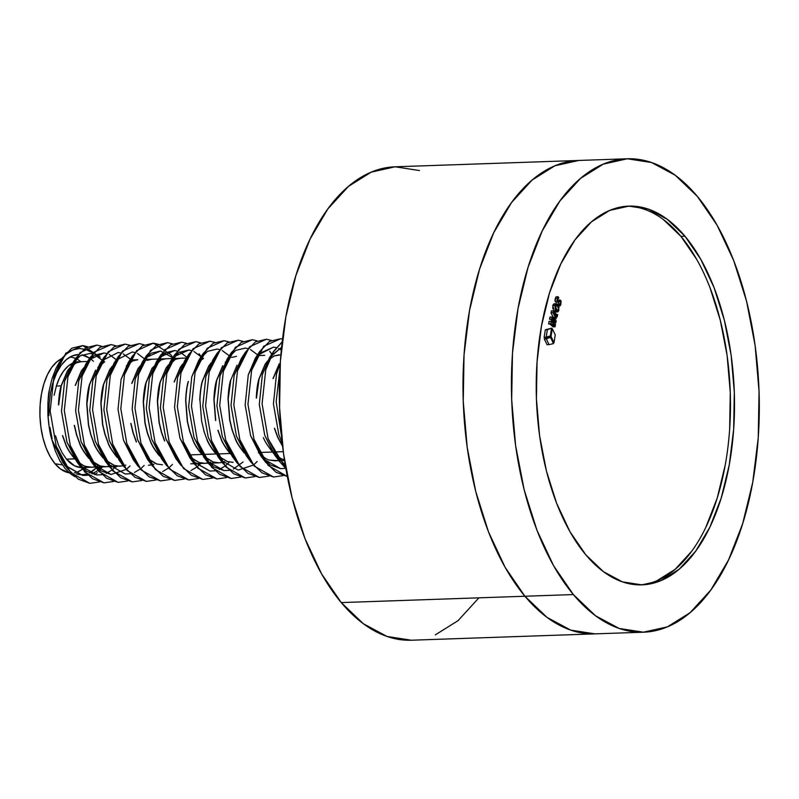 <?xml version="1.0" encoding="UTF-8"?>
<svg xmlns="http://www.w3.org/2000/svg" width="799" height="799" viewBox="0 0 799 799"><rect width="100%" height="100%" fill="white"/><g stroke="black" fill="none" stroke-linecap="round" stroke-linejoin="round"><path stroke-width="1.2" d="M61.703 358.641A58.027 30.322 88 0 0 40.1 405.363A58.027 30.322 88 0 0 55.061 463.79L62.332 464.858L55.061 463.79A58.027 30.322 88 0 0 68.974 472.778L69.253 472.828M97.059 467.045A60.115 31.411 -92 0 1 96.589 467.555L97.059 467.045M96.05 468.104A60.115 31.411 -92 0 1 89.548 472.908L96.05 468.104M76.225 473.797L82.397 474.746L86.692 474.037A60.115 31.411 -92 0 1 79.011 474.516A60.115 31.411 -92 0 1 76.614 473.927M66.477 467.265A60.115 31.411 -92 0 1 64.609 465.198M74.277 472.808A58.027 30.322 88 0 0 82.407 469.223L78.102 471.7M83.146 468.653A58.027 30.322 88 0 0 84.504 467.485L83.146 468.653M411.335 640.219L387.056 636.463L363.385 623.759L341.263 602.586L321.518 573.762L304.908 538.396L292.084 497.857L283.535 453.682L279.58 407.58L280.379 361.318L285.902 316.684L295.94 275.385L310.102 239.011L327.84 208.948L348.474 186.377L371.215 172.145L395.096 166.801A236.844 123.755 88 0 0 282.546 338.786A236.844 123.755 88 0 0 341.263 602.586L524.923 596.244A236.844 123.755 -92 0 1 466.207 332.444A236.844 123.755 -92 0 1 578.746 160.459A236.844 123.755 88 0 0 466.207 332.444A236.844 123.755 88 0 0 524.923 596.244L341.263 602.586A236.844 123.755 88 0 0 411.445 640.219L595.105 633.867A236.844 123.755 -92 0 1 524.923 596.244L547.045 617.407L570.716 630.121L594.995 633.877L570.716 630.121L547.045 617.407L524.923 596.244L573.362 594.566A236.844 123.755 -92 0 1 514.646 330.766A236.844 123.755 -92 0 1 627.185 158.781A236.844 123.755 -92 0 1 697.367 196.414A236.844 123.755 -92 0 1 756.084 460.214A236.844 123.755 -92 0 1 643.545 632.199A236.844 123.755 -92 0 1 573.362 594.566L524.923 596.244A236.844 123.755 88 0 0 595.105 633.867L643.545 632.199M87.69 346.766L82.816 345.577L71.79 348.214L61.793 358.501L53.843 377.108L50.167 411.125L56.19 446.042L67.496 468.683L62.761 462.331L51.885 439.6L55.301 450.916L59.805 460.723L65.208 468.683L71.311 474.466L74.866 476.613L71.311 474.466L65.208 468.683L59.805 460.723L55.301 450.916L51.885 439.6L52.814 442.556L65.668 465.867L82.796 475.455L87.93 475.195L82.796 475.455L65.119 465.258M92.085 473.937L97.937 470.451L92.085 473.937M99.006 469.562L101.773 466.886L99.006 469.562M73.788 361.657L64.599 381.273L61.493 411.275L66.946 442.067L79.8 465.388L96.929 474.966L102.052 474.706L96.929 474.966L86.632 471.27L76.884 461.842L66.946 442.067L61.493 411.275L64.599 381.273L71.64 364.664L80.309 355.745L89.888 353.468L92.584 353.987M106.207 473.447L112.06 469.962L106.207 473.447M113.138 469.073L115.895 466.396L113.138 469.073M116.274 359.7L109.173 354.416L116.274 359.7M106.706 353.498L104.01 352.978L89.228 359.62L78.731 380.783L75.625 410.786L81.069 441.577L93.922 464.898L111.061 474.476L126.192 469.472L111.061 474.476L100.764 470.781L91.016 461.363L81.069 441.577L75.625 410.786L78.731 380.783L85.763 364.184L94.442 355.255L104.01 352.978L106.706 353.498M127.271 468.584L130.027 465.907L127.271 468.584M120.839 353.008L118.142 352.489L102.042 360.689L92.854 380.294L89.758 410.296L95.201 441.088L107.505 463.79L125.183 473.997L130.307 473.727M134.961 352.519L132.264 351.999L116.165 360.199L106.986 379.805L103.88 409.807L109.333 440.599L121.638 463.31M158.332 344.329L153.458 343.131L142.422 345.777L132.434 356.054L124.484 374.671L120.809 408.688L126.831 443.595L138.137 466.236L133.403 459.894L123.455 440.109L118.012 409.328L121.108 379.315L128.15 362.716L130.297 359.71L121.108 379.315L118.012 409.328L123.455 440.109L135.76 462.821M152.259 465.747L163.136 476.274L174.631 480.419L184.199 479.05L174.631 480.419L155.366 469.542L140.954 443.105L134.941 408.199L138.607 374.182L150.681 350.182L167.59 342.641L172.454 343.84L167.59 342.641L156.554 345.288L146.557 355.565L138.607 374.182L134.941 408.199L140.954 443.105L152.259 465.747L147.525 459.405L137.588 439.63L132.135 408.838L135.241 378.836L142.272 362.227L150.951 353.308L160.519 351.021L172.794 357.742L160.519 351.021L145.748 357.662L135.241 378.836L132.135 408.838L137.588 439.63L149.892 462.331M186.916 357.253L179.805 351.979L186.916 357.253M166.392 465.258L177.268 475.795L188.754 479.929L198.322 478.561L188.754 479.929L169.498 469.063L155.086 442.616L149.063 407.71L152.739 373.692L164.804 349.692L181.713 342.162L186.586 343.35L181.713 342.162L170.676 344.798L160.689 355.086L152.739 373.692L149.063 407.71L155.086 442.616L166.392 465.258L161.658 458.916L151.71 439.14L146.267 408.349L149.363 378.346L156.404 361.737L165.073 352.818L174.651 350.531L177.348 351.061L174.651 350.531L159.87 357.183L149.363 378.346L146.267 408.349L151.71 439.14L164.015 461.842M201.048 356.763L193.937 351.49L201.048 356.763M180.514 464.778L191.39 475.305L202.886 479.44L212.454 478.072L202.886 479.44L183.62 468.574L169.208 442.127L163.196 407.22L166.871 373.203L178.936 349.203L195.845 341.672L200.709 342.861L195.845 341.672L184.809 344.309L174.811 354.596L166.871 373.203L163.196 407.22L169.208 442.127L180.514 464.778L175.78 458.426L165.842 438.651L160.389 407.86L163.495 377.857L170.527 361.248L179.206 352.329L188.774 350.042L191.48 350.571L188.774 350.042L174.002 356.694L163.495 377.857L160.389 407.86L165.842 438.651L178.147 461.353M186.806 357.752L177.618 377.368L174.522 407.37L179.965 438.162L192.819 461.482L209.947 471.06L215.081 470.801L209.947 471.06L192.269 460.863M219.236 469.542L225.088 466.057L219.236 469.542M226.157 465.168L228.923 462.491L226.157 465.168M200.939 357.263L191.75 376.878L188.644 406.881L194.097 437.672L206.951 460.993L224.08 470.571L229.203 470.311L224.08 470.571L213.782 466.876L204.035 457.457L194.097 437.672L188.644 406.881L191.75 376.878L198.791 360.279L207.46 351.35L217.038 349.073L219.735 349.592M233.358 469.063L243.046 462.002L233.358 469.063M222.901 463.31L233.777 473.837L245.273 477.982L254.841 476.613L245.273 477.982L226.007 467.105L211.595 440.668L205.573 405.752L209.248 371.745L221.313 347.745L238.222 340.204L243.096 341.403L238.222 340.204L227.196 342.841L217.198 353.128L209.248 371.745L205.573 405.752L211.595 440.668L222.901 463.31L218.167 456.968L208.219 437.183L202.776 406.391L205.882 376.389L212.914 359.79L215.061 356.783L205.882 376.389L202.776 406.391L208.219 437.183L220.524 459.884L238.202 470.092L253.343 465.078M229.193 356.294L220.005 375.9L216.899 405.902L222.352 436.693L234.656 459.405L232.289 456.479L222.352 436.693L216.899 405.902L220.005 375.9L227.046 359.3L235.715 350.371L245.293 348.094L247.99 348.614M243.315 355.805L234.137 375.41L231.031 405.423L236.474 436.204L248.779 458.916M281.318 350.022L278.701 348.564L281.318 350.022M257.448 355.315L273.548 347.116L276.244 347.635L273.548 347.116L258.766 353.757L248.259 374.931L245.163 404.933L250.606 435.725L263.46 459.035L280.589 468.623L285.712 468.364L280.589 468.623L270.292 464.918L260.544 455.5L250.606 435.725L245.163 404.933L248.259 374.931L255.3 358.322L259.585 351.66L251.635 370.277L247.96 404.294L253.982 439.2L265.278 461.842L275.995 472.259L287.32 476.484L268.234 465.467L253.982 439.2L247.96 404.294L251.635 370.277L263.7 346.277L280.609 338.736L282.516 339.036L280.609 338.736L269.573 341.383L259.585 351.66M281.588 347.295L270.272 356.574L262.392 374.441L259.285 404.444L264.739 435.235L273.398 453.213L285.243 464.948L274.676 455.011L264.739 435.235L259.285 404.444L262.392 374.441L269.423 357.832L281.588 347.295M280.239 363.485L276.514 373.952L273.418 403.954L278.861 434.746L282.217 443.265L278.861 434.746L273.418 403.954L276.514 373.952L280.239 363.485M281.408 435.585L276.174 401.757L279.9 369.258L276.174 401.757L281.408 435.585M285.842 468.474L268.104 438.711L262.092 403.805L265.757 369.787L272.549 353.068L282.177 341.902L273.707 351.18L265.757 369.787L262.092 403.805L268.104 438.711L279.41 461.353L285.842 468.474M283.096 475.635L273.528 477.003L254.262 466.127L239.85 439.69L233.827 404.783L237.503 370.766L249.568 346.766L266.486 339.225L271.35 340.424L266.486 339.225L255.45 341.872L245.453 352.149L237.503 370.766L233.827 404.783L239.85 439.69L251.156 462.331L262.032 472.858L273.528 477.003L283.096 475.635M268.963 476.124L259.395 477.492L240.139 466.616L225.718 440.179L219.705 405.273L223.38 371.255L235.445 347.255L252.354 339.715L257.218 340.913L252.354 339.715L241.318 342.362L231.33 352.639L223.38 371.255L219.705 405.273L225.718 440.179L237.023 462.821L247.91 473.348L259.395 477.492L268.963 476.124M271.91 354.207L269.732 351.3L272.119 354.796M240.709 477.093L231.141 478.461L211.885 467.595L197.463 441.158L191.45 406.242L195.126 372.224L207.191 348.234L224.1 340.694L228.963 341.892L224.1 340.694L213.063 343.33L203.076 353.617L195.126 372.224L191.45 406.242L197.463 441.158L208.769 463.8L219.645 474.326L231.141 478.461L240.709 477.093M226.576 477.582L217.018 478.951L197.752 468.084L183.341 441.647L177.318 406.731L180.993 372.714L193.058 348.714L209.967 341.183L214.841 342.372L209.967 341.183L198.931 343.82L188.944 354.107L180.993 372.714L177.318 406.731L183.341 441.647L194.646 464.289L205.523 474.816L217.018 478.951L226.576 477.582M199.101 353.737L201.478 357.233M138.137 466.236L149.013 476.763L160.499 480.908L170.067 479.54L160.499 480.908L141.243 470.032L126.831 443.595L120.809 408.688L124.484 374.671L136.549 350.671L153.458 343.131L170.846 354.716L173.223 358.212M155.945 480.029L146.377 481.398L127.111 470.521L112.699 444.084L106.686 409.178L110.352 375.16L122.427 351.161L139.336 343.62L144.2 344.818L139.336 343.62L128.299 346.267L118.302 356.544L110.352 375.16L106.686 409.178L112.699 444.084L124.005 466.726L134.881 477.253L146.377 481.398L155.945 480.029M141.813 480.519L132.244 481.887L112.989 471.011L98.577 444.574L92.554 409.657L96.23 375.65L108.294 351.65L125.203 344.109L130.067 345.308L125.203 344.109L114.167 346.746L104.18 357.033L96.23 375.65L92.554 409.657L98.577 444.574L109.872 467.215L120.759 477.742L132.244 481.887L141.813 480.519M127.69 480.998L118.122 482.366L98.856 471.5L84.444 445.063L78.422 410.147L82.097 376.129L94.162 352.139L111.081 344.599L115.945 345.797L111.081 344.599L100.045 347.235L90.047 357.523L82.097 376.129L78.422 410.147L84.444 445.063L95.75 467.705L106.627 478.231L118.122 482.366L127.69 480.998M113.558 481.487L103.99 482.856L84.734 471.989L70.312 445.552L64.3 410.636L67.975 376.619L80.04 352.619L96.949 345.088L101.813 346.287L96.949 345.088L85.912 347.725L75.925 358.012L67.975 376.619L64.3 410.636L70.312 445.552L81.618 468.194L92.504 478.721L103.99 482.856L113.558 481.487M67.496 468.683L78.372 479.21L89.868 483.345L99.436 481.977L89.868 483.345L70.602 472.479L56.19 446.042L50.167 411.125L53.843 377.108L65.908 353.108L82.816 345.577L100.205 357.153M102.452 466.856L99.815 470.142L102.452 466.856M97.258 472.708L94.811 474.676M251.156 462.331L246.422 455.989L236.474 436.204L231.031 405.423L234.137 375.41L241.168 358.811L245.453 352.149M250.447 349.543L257.558 354.816M257.178 461.512L254.412 464.189M222.192 350.511L229.403 355.895M194.646 464.289L189.912 457.937L179.965 438.162L174.522 407.37L177.618 377.368L184.659 360.758L188.944 354.107M200.669 463.47L197.902 466.147M196.834 467.025L190.981 470.521M172.414 464.439L169.648 467.115M168.579 468.004L162.716 471.5M124.005 466.726L119.271 460.384L109.333 440.599L103.88 409.807L106.986 379.805L114.017 363.205L118.302 356.544M137.428 353.448L145.228 359.47M144.15 465.418L141.393 468.094M140.314 468.983L134.462 472.479M109.872 467.215L105.138 460.873L95.201 441.088L89.758 410.296L92.854 380.294L99.895 363.695L104.18 357.033M123.296 353.927L130.407 359.21M130.567 359.38L131.096 359.959M95.041 354.906L102.152 360.179M59.466 362.107L55.9 368.549L52.045 378.586L49.348 389.992L47.95 402.346L47.92 415.041L49.248 427.665L51.885 439.6C50.067 434.107 48.749 425.917 47.92 415.041C47.74 402.666 48.22 394.316 49.348 389.992L52.045 378.586L55.9 368.549L61.793 358.501M79.231 348.504L72.649 350.012L66.397 353.987L60.624 360.419L66.397 353.987C71.361 350.152 75.635 348.324 79.231 348.504L85.902 349.473L92.444 352.818L85.902 349.473M578.756 160.459L554.876 165.793L532.134 180.025L511.5 202.606L493.762 232.659L479.6 269.033L469.562 310.332L464.039 354.976L463.24 401.228L467.195 447.33L475.745 491.505L488.569 532.054L505.178 567.42L524.923 596.244L505.178 567.42L488.569 532.054L475.745 491.505L467.195 447.33L463.24 401.228L464.039 354.976L469.562 310.332L479.6 269.033L493.762 232.659L511.5 202.606L532.134 180.025L554.876 165.793L578.756 160.459M395.195 166.801L419.475 170.557M478.691 598.071L458.057 620.643L435.315 634.875M90.467 358.761L90.217 358.591A60.115 31.411 -92 0 1 93.403 361.258M89.638 358.172L81.947 354.866A60.115 31.411 -92 0 1 89.638 358.172M51.506 388.044A60.115 31.411 -92 0 1 74.886 355.056A60.115 31.411 -92 0 1 78.362 354.586L72.21 355.945L66.437 359.56L61.203 365.283L56.699 372.913L53.104 382.142L50.557 392.629L49.158 403.954L48.949 415.7M49.957 427.405L52.125 438.611M80.02 361.058L80.849 361.697A58.027 30.322 88 0 0 69.962 357.053M69.114 472.808L60.484 468.973L55.061 463.79L50.227 456.728L46.152 448.069L43.016 438.132L40.919 427.305L39.95 416.009L40.15 404.684L41.498 393.747L43.955 383.63L47.431 374.711L51.775 367.35L56.829 361.817L62.402 358.332M62.662 435.625L65.828 444.374C66.746 447.49 69.773 452.324 74.926 458.866L74.756 458.866C79.53 463.48 83.286 466.007 86.002 466.446L91.755 467.235L86.002 466.446C84.105 466.506 80.349 463.979 74.756 458.866L66.487 459.155A52.924 27.655 88 0 0 81.148 467.565L74.617 465.837L66.487 459.155L62.072 452.713L58.367 444.813L55.501 435.745M82.307 467.555L81.947 467.565A52.924 27.655 88 0 0 82.167 467.565L91.845 467.225L86.182 466.436L91.825 467.225M62.492 435.625L65.658 444.384C66.567 447.5 69.603 452.324 74.756 458.866L74.926 458.866C79.7 463.48 83.456 466.007 86.182 466.436C84.275 466.496 80.529 463.969 74.926 458.866L74.547 458.436M100.135 465.957L91.206 460.683L100.135 465.957L105.778 466.746L100.135 465.957M96.07 467.085L106.057 466.736L100.304 465.947L105.957 466.736M89.059 458.376C93.833 462.991 97.578 465.517 100.304 465.947C98.407 466.007 94.652 463.48 89.059 458.376L88.879 458.376C84.364 452.923 81.338 448.099 79.78 443.894L76.614 435.135L74.277 425.398L76.614 435.135L79.78 443.894C80.699 447.011 83.735 451.834 88.879 458.376L89.059 458.376C84.544 452.913 81.508 448.089 79.96 443.894C80.869 447.011 83.905 451.834 89.059 458.376M114.257 465.467L105.338 460.194L114.257 465.467L119.91 466.256L114.257 465.467M103.221 458.117L103.011 457.887C98.497 452.434 95.461 447.61 93.912 443.405L90.746 434.646L88.409 424.908L86.751 403.924L89.348 384.898C87.98 389.532 87.111 395.875 86.751 403.924L88.409 424.908L90.746 434.646L93.912 443.405C94.821 446.521 97.858 451.355 103.011 457.887L103.221 458.117M110.202 466.596L123.346 465.837M114.437 465.457L120.08 466.246L114.437 465.457L105.148 459.864L114.437 465.457M162.297 464.788L156.644 463.999L147.725 458.726M147.535 458.396L156.814 463.999L147.535 458.396M199.031 462.541L190.102 457.258L199.031 462.541L204.674 463.33L199.031 462.541M194.966 463.66L204.944 463.32L199.201 462.531L204.854 463.32M189.922 456.928L199.201 462.531L189.922 456.928M201.907 454.471L188.844 454.921L201.907 454.471C197.393 449.018 194.357 444.194 192.809 439.989L189.643 431.23L187.306 421.492L185.648 400.499L187.306 421.492L189.643 431.23L192.809 439.989M213.153 462.052L204.234 456.778L213.153 462.052L218.806 462.841L213.153 462.052M209.098 463.18L219.076 462.831L213.333 462.042L218.976 462.831M204.045 456.439L213.333 462.042M216.03 453.982L202.976 454.441L216.03 453.982C211.515 448.529 208.489 443.705 206.931 439.5C207.85 442.616 210.876 447.45 216.03 453.982L216.03 453.982M227.286 461.562L218.357 456.289L227.286 461.562L232.928 462.351M230.162 453.502L217.098 453.952L230.162 453.502C225.648 448.039 222.611 443.215 221.063 439.011L217.897 430.262L221.063 439.011C221.972 442.127 225.008 446.961 230.162 453.502L232.489 455.8L230.162 453.502L232.299 455.47L230.332 453.492L231.231 453.462L230.162 453.502M269.663 460.094L275.415 460.883L269.663 460.094C267.765 460.154 264.01 457.627 258.417 452.524M281.218 459.725L275.585 460.883L269.842 460.094L278.961 460.763M258.586 452.514L260.554 454.491L258.586 452.514L272.549 452.034L258.586 452.514M274.876 454.331L272.549 452.034C277.323 456.648 281.068 459.175 283.795 459.605L284.424 459.795M274.686 454.002L272.719 452.024C277.493 456.648 281.238 459.165 283.965 459.605L284.414 459.735M283.255 451.665L273.618 451.994L283.255 451.665M61.273 385.867C59.895 390.501 59.026 396.843 58.667 404.893L61.273 385.867L67.466 371.136L61.273 385.867M71.68 366.022L76.414 362.806L81.288 361.677L76.414 362.806L71.69 366.012M69.533 368.309L67.466 371.136L69.523 368.329M81.288 361.677L87.76 361.458M81.428 370.656L85.922 365.273L81.428 370.656L75.226 385.388M76.784 435.135L79.96 443.894L76.784 435.135L74.457 425.398M85.813 365.523L81.598 370.646L85.813 365.533M100.055 364.793L104.499 361.837L100.055 364.783M94.082 443.405C95.001 446.521 98.027 451.345 103.181 457.887L103.181 457.887C98.667 452.424 95.64 447.6 94.082 443.405L90.916 434.646L94.082 443.405M88.579 424.908L90.916 434.646L88.579 424.908L86.921 403.914L88.579 424.908M95.73 370.167L89.528 384.888L86.921 403.914M104.669 361.837L97.788 367.34L104.669 361.837M117.133 457.408C111.99 450.866 108.954 446.032 108.035 442.916L104.869 434.167L102.532 424.429L100.874 403.435L103.48 384.409L109.683 369.677L112.18 366.341M105.049 434.157L102.711 424.419L101.054 403.425L103.65 384.399C102.272 389.043 101.413 395.385 101.054 403.425L102.711 424.419L105.049 434.157L108.215 442.916C109.123 446.032 112.16 450.856 117.313 457.398M111.91 366.851L109.853 369.677L111.91 366.861M126.312 365.852L132.754 360.858L137.628 359.73L130.077 359.989M137.808 359.73L132.924 360.858L128.2 364.054L132.924 360.858L137.718 359.73M151.76 359.24L146.886 360.369L151.76 359.24L172.284 358.531M142.442 363.315L137.937 368.709L131.735 383.43L137.937 368.709L142.432 363.325M133.123 433.188L130.796 423.45L133.123 433.188L136.299 441.947M133.303 433.178L130.966 423.44L133.303 433.178L136.469 441.937M142.332 363.565L138.107 368.699L142.322 363.575M151.93 359.24L147.056 360.369L151.93 359.24M165.882 358.751L161.008 359.89L152.06 368.219L145.867 382.941C144.489 387.585 143.62 393.927 143.261 401.967L144.919 422.961L147.256 432.698L144.919 422.961L143.261 401.967L145.867 382.941L152.06 368.219L161.008 359.89L165.802 358.761M159.52 455.939C155.006 450.486 151.97 445.652 150.422 441.457L147.256 432.698M150.592 441.447C151.51 444.564 154.547 449.388 159.69 455.929C155.176 450.476 152.15 445.652 150.592 441.447L147.425 432.688L145.088 422.951L147.425 432.688M143.43 401.957L145.088 422.951L143.43 401.957L146.037 382.941C144.659 387.575 143.79 393.917 143.43 401.957M152.239 368.209L146.037 382.941L152.239 368.209L161.178 359.88L152.239 368.209M166.062 358.751L161.178 359.88L165.972 358.751M180.015 358.272L175.141 359.4L166.192 367.73L159.99 382.451C158.611 387.096 157.743 393.438 157.383 401.478L159.99 382.451L166.192 367.73L175.141 359.4L179.925 358.272L186.407 358.042M161.378 432.209L159.051 422.471L161.378 432.209L164.554 440.968M159.221 422.461L161.558 432.209L159.221 422.461L157.563 401.478L160.16 382.451C158.791 387.086 157.922 393.428 157.563 401.478M168.429 364.893L166.362 367.72L160.16 382.451L166.362 367.72L175.311 359.39L170.587 362.596M180.184 358.262L175.311 359.39L180.105 358.262M180.324 367.24L182.821 363.895L180.324 367.24L174.122 381.972L180.324 367.24M182.552 364.404L180.494 367.23L174.292 381.962L180.494 367.23L182.542 364.424M192.978 439.989C193.897 443.095 196.924 447.929 202.077 454.471C197.563 449.008 194.527 444.184 192.978 439.989L189.812 431.23L192.978 439.989M187.475 421.492L189.812 431.23L187.475 421.492L185.817 400.499L187.475 421.492M188.414 381.473C187.046 386.117 186.177 392.449 185.817 400.499M198.831 361.627L203.565 358.411L198.841 361.617M199.77 400.019C200.13 391.969 200.998 385.627 202.377 380.993L208.579 366.262L211.076 362.926M207.111 439.5C208.02 442.616 211.056 447.44 216.209 453.982C211.695 448.519 208.659 443.695 207.111 439.5M202.547 380.983L208.749 366.262L212.963 361.138L208.749 366.262L202.547 380.983C201.168 385.627 200.299 391.969 199.94 400.009L201.608 421.003L203.935 430.741M225.208 362.436L227.206 360.399L225.208 362.416M215.56 420.514L213.902 399.53L216.499 380.504L222.701 365.772M221.233 439.011C222.152 442.127 225.178 446.951 230.332 453.492C225.817 448.039 222.781 443.205 221.233 439.011L218.067 430.252M216.679 380.494C215.301 385.138 214.432 391.48 214.072 399.52L216.679 380.494L222.871 365.772M228.025 399.041L230.631 380.014C229.253 384.659 228.384 390.991 228.025 399.041L229.683 420.034L228.025 399.041M232.02 429.772L229.683 420.034L232.02 429.772L235.186 438.531L232.02 429.772M244.284 453.013C239.77 447.55 236.744 442.726 235.186 438.531C236.105 441.637 239.141 446.471 244.284 453.013L244.284 453.013M235.365 438.521C236.274 441.637 239.31 446.461 244.464 453.003C239.95 447.55 236.913 442.716 235.365 438.521L232.189 429.762L235.365 438.521M229.862 420.024L232.189 429.762L229.862 420.024L228.194 399.031L229.862 420.024M230.801 380.004C229.423 384.649 228.554 390.991 228.194 399.031L230.801 380.004L237.003 365.283M269.583 358.931L274.027 355.984L280.888 354.786M267.595 360.958L265.088 364.314L267.585 360.968M256.279 398.062L258.886 379.036C257.508 383.68 256.639 390.022 256.279 398.062M259.056 379.036C257.678 383.67 256.819 390.012 256.459 398.052L259.056 379.036L265.258 364.304L267.315 361.498L265.258 364.304M279.081 354.846L274.207 355.974L269.473 359.18L274.207 355.974L278.991 354.846M279.211 363.825L273.008 378.546L279.211 363.825M282.576 446.311L277.573 437.063L282.576 446.311M277.742 437.053L282.536 445.982L277.742 437.053L274.576 428.294L277.742 437.053M279.39 363.815L273.188 378.546L279.39 363.815M97.558 466.067L95.65 466.676M95.091 466.816L91.925 467.225L95.301 467.105M111.68 465.577L109.783 466.187M109.213 466.326L106.057 466.736L109.433 466.616M125.813 465.088L123.905 465.697M154.067 464.119L152.16 464.728M151.6 464.858L148.434 465.268M162.467 464.788L156.814 463.999M210.576 462.162L208.669 462.771M208.11 462.911L204.944 463.32L208.329 463.2M224.709 461.672L222.801 462.281M222.232 462.421L218.906 462.841M233.108 462.341L227.455 461.552L218.177 455.959M258.626 452.753L260.744 454.821M61.094 385.877C59.715 390.511 58.856 396.853 58.497 404.893L61.094 385.877L67.296 371.145L61.094 385.877L56.359 386.037L61.094 385.877M81.118 361.687L76.245 362.816L71.8 365.752L76.245 362.816L81.208 361.677M69.803 367.79L67.296 371.145L69.803 367.8M75.396 385.378L81.598 370.646M95.55 370.167L89.348 384.898M102.532 424.429L104.869 434.167M103.48 384.409C102.102 389.043 101.233 395.385 100.874 403.435M112.19 366.322L109.683 369.677M103.65 384.399L109.853 369.677M137.628 359.73L132.754 360.858L126.322 365.832M131.905 383.43L138.107 368.699M157.383 401.478L159.051 422.471M164.724 440.958L161.558 432.209M188.244 381.483C186.866 386.117 186.007 392.459 185.648 400.499M203.765 430.741L206.931 439.5M216.499 380.504C215.121 385.138 214.262 391.48 213.902 399.53M236.524 356.314L231.65 357.443M215.73 420.514L214.072 399.52M263.44 437.552C264.359 440.668 267.395 445.492 272.549 452.034M265.088 364.314L258.886 379.036M278.911 354.846L274.027 355.984L269.593 358.921M274.407 428.304L277.573 437.063M81.039 361.687L78.512 361.777A52.924 27.655 88 0 0 56.359 386.037L59.526 377.907L63.491 371.195L68.105 366.152L73.188 362.966L78.542 361.777M54.122 395.265L56.359 386.037M66.487 459.155L74.756 458.866C70.242 453.413 67.206 448.579 65.658 444.384M639.889 584.888A189.483 99.006 88 0 0 728.129 445.542A189.483 99.006 88 0 0 680.928 236.364L684.973 236.224A189.483 99.006 -92 0 1 731.934 447.27A189.483 99.006 -92 0 1 641.907 584.858A189.483 99.006 -92 0 1 585.757 554.756L569.967 531.695L556.683 503.4L546.416 470.961L539.575 435.625L536.419 398.741L537.058 361.737L541.472 326.032L549.502 292.983L560.828 263.89L575.02 239.84L591.53 221.782L609.727 210.397L628.903 206.122L648.339 209.128L667.265 219.296L684.973 236.224L700.763 259.285L714.046 287.58L724.313 320.019L731.155 355.355L734.311 392.239L733.672 429.243L729.247 464.948L721.227 497.997L709.902 527.09L695.709 551.14L679.2 569.198L661.003 580.583L641.817 584.858L622.391 581.852L603.465 571.684L585.757 554.756A189.483 99.006 -92 0 1 538.796 343.71A189.483 99.006 -92 0 1 628.823 206.122A189.483 99.006 -92 0 1 684.973 236.224L680.928 236.364L663.23 219.435M656.968 580.723L675.155 569.337L691.664 551.28M705.857 527.23L717.192 498.137L725.212 465.088M729.637 429.383L730.276 392.379L727.12 355.495L720.269 320.159L710.011 287.72M696.728 259.425L680.928 236.364A189.483 99.006 88 0 0 626.806 206.232M558.491 304.329L558.551 301.712L558.721 303.87L560.738 303.8L559.999 301.233M557.812 301.343L557.093 301.852M556.274 302.372L555.085 301.163L555.015 299.355M555.315 298.297L555.445 301.952L557.462 301.882L557.332 298.227L555.315 298.297L557.332 298.227L558.101 296.749L556.084 296.819L555.315 298.297L556.084 296.819L558.101 296.749L558.831 297.827L557.512 298.736L557.642 300.724L560.778 300.514L560.938 304.249L560.089 305.837L559.54 304.249L557.522 304.319L560.738 303.8L558.521 304.279M557.852 300.104L558.761 300.584L556.963 300.684M552.838 308.873L552.838 305.418L553.967 310.941L555.565 311.99L554.726 311.68M556.214 303.71L557.782 304.739L558.901 310.332L557.582 311.92L555.984 310.871L553.967 310.941L555.984 310.871L554.856 305.348L552.838 305.418L554.856 305.348L555.285 309.842L556.743 311.61L558.211 311.64L559.01 307.146L557.782 304.739C556.613 303.221 555.645 303.42 554.856 305.348L556.214 303.71L554.196 303.78L552.838 305.418C553.627 303.49 554.596 303.29 555.764 304.809M554.067 318.931L556.084 318.861L552.469 318.252L556.234 320.769L555.754 322.866L552.479 319.071L551.55 319.041L552.019 316.983L555.485 317.692L552.998 312.739L553.437 310.801L556.723 314.596L557.642 314.626L557.093 317.023L553.727 313.038L556.234 318.192L556.084 318.861L554.067 318.931M553.737 322.936L550.541 319.22L553.118 321.558L555.135 321.488L553.118 321.558L553.587 322.796L555.605 322.726L553.737 322.936L555.754 322.866L553.737 322.936M549.682 319.25L550.002 317.053L552.019 316.983L550.002 317.053L549.532 319.111L551.7 319.181L549.682 319.25M553.198 317.223L550.98 312.808L551.42 310.871L553.437 310.801L551.42 310.871L550.98 312.808L552.998 312.739L550.98 312.808L553.198 317.223M553.058 326.871L549.942 324.014L552.369 325.632L554.386 325.563L551.61 323.705L550.691 323.875L551.1 321.328L554.566 324.424L555.485 324.254L555.075 326.801L554.386 325.563L552.369 325.632L552.898 326.771L554.915 326.701L553.058 326.871L555.075 326.801L553.058 326.871M548.833 324.044L549.083 321.398L551.1 321.328L549.083 321.398L548.673 323.945L550.851 323.985L548.833 324.044M549.023 336.489L551.04 336.419L552.269 328.639L551.48 328.669L552.269 328.639L551.04 336.419L554.017 342.661L553.048 342.701L554.017 342.661L555.235 334.881L552.269 328.639L555.235 334.881L554.017 342.661L551.04 336.419L549.023 336.489L549.452 337.388L549.023 336.489M547.055 344.709L544.289 338.956L550.501 337.348L553.477 343.59L549.073 344.639L546.306 338.886L544.289 338.956L547.055 344.709L549.073 344.639L547.055 344.709M544.119 337.568L545.337 329.787L551.55 328.179L545.337 329.787L547.355 329.717L545.337 329.787L544.119 337.568L550.331 335.96L551.55 328.179L547.355 329.717L546.136 337.498L544.119 337.568M573.362 594.566L595.485 615.739L619.145 628.443L643.435 632.199L667.415 626.855L690.156 612.623L710.79 590.052L728.528 559.989L742.69 523.615L752.728 482.316L758.251 437.682L759.05 391.42L755.095 345.318L746.546 301.143L733.722 260.604L717.112 225.238L697.367 196.414L675.245 175.241L651.575 162.537L627.295 158.781L603.315 164.125L580.573 178.357L559.939 200.929L542.201 230.991L528.039 267.365L518.002 308.664L512.479 353.298L511.68 399.56L515.625 445.662L524.184 489.837L537.008 530.376L553.607 565.742L573.362 594.566M548.484 337.418L544.289 338.956L550.501 337.348L548.484 337.418M546.306 338.886L549.073 344.639L553.477 343.59L550.501 337.348L546.306 338.886M546.136 337.498L550.331 335.96L551.55 328.179L547.355 329.717L546.136 337.498M550.94 323.725L551.61 323.705L550.691 323.875L551.1 321.328L554.566 324.424L555.485 324.254L555.075 326.801L554.386 325.563L550.94 323.725M554.566 324.424L555.325 324.154M551.61 323.705L550.851 323.985M551.739 319.091L552.479 319.071L551.55 319.041L552.019 316.983L555.485 317.692L552.998 312.739L553.437 310.801L556.723 314.596L557.492 314.486L556.633 314.516L557.642 314.626L557.093 317.023L555.675 317.073L557.093 317.023L555.605 316.933L556.943 316.883L556.863 316.084L554.985 315.705L556.474 315.655L554.436 314.606L555.295 314.576L553.727 313.038L556.084 318.861L552.489 318.152L555.315 320.739L556.234 320.769L555.754 322.866L555.135 321.488L551.739 319.091M556.723 314.596L557.492 314.486M555.315 320.739L556.084 320.629M552.479 319.071L551.7 319.181M556.643 309.952L555.145 305.647L557.552 306.007L555.535 306.077L556.643 309.952L558.661 309.882L557.552 306.007L555.914 304.868L555.125 305.717L556.254 309.652L557.852 310.781L558.661 309.882L557.502 310.711L554.985 306.886L555.125 305.717L556.294 304.948L557.552 306.007L558.661 309.882L556.613 310.052M557.832 304.799L559.35 304.749L557.832 304.799M558.551 305.897L560.089 305.837L558.551 305.897M557.602 300.664L558.99 300.614L557.602 300.664M557.992 300.084L560.009 300.015L561.168 301.303L560.089 305.837L559.35 304.749L560.738 303.8L560.568 301.642L555.445 301.952L558.161 302.322L556.963 300.094L558.101 296.749L558.831 297.827L557.512 298.736L557.642 300.724L559.869 300.034L560.778 300.514M557.692 298.357L558.631 298.327L557.692 298.357M559.23 301.682L560.568 301.642L559.23 301.682M559.54 304.249L560.738 303.8M560.568 301.642L557.462 301.882M558.631 298.327L557.512 298.736M557.642 300.724L558.99 300.614M395.086 166.801L627.185 158.781M116.664 466.366L116.235 467.025M272.549 355.066L271.99 354.317M75.925 358.012L71.64 364.664M81.618 468.194L76.884 461.842M90.047 357.523L85.763 364.184M95.75 467.705L91.016 461.363M132.434 356.054L128.15 362.716M146.557 355.565L142.272 362.227M160.689 355.086L156.404 361.737M174.811 354.596L170.527 361.248M203.076 353.617L198.791 360.279M208.769 463.8L204.035 457.457M217.198 353.128L212.914 359.79M231.33 352.639L227.046 359.3M237.023 462.821L232.289 456.479M265.278 461.842L260.544 455.5M273.707 351.18L269.423 357.832M279.41 461.353L274.676 455.011M190.821 463.81L194.197 463.69M279.73 460.733L284.544 460.574M144.2 359.5L151.67 359.25M172.534 358.521L179.925 358.272M257.298 355.595L264.699 355.345M555.565 311.99L557.582 311.92"/></g></svg>
